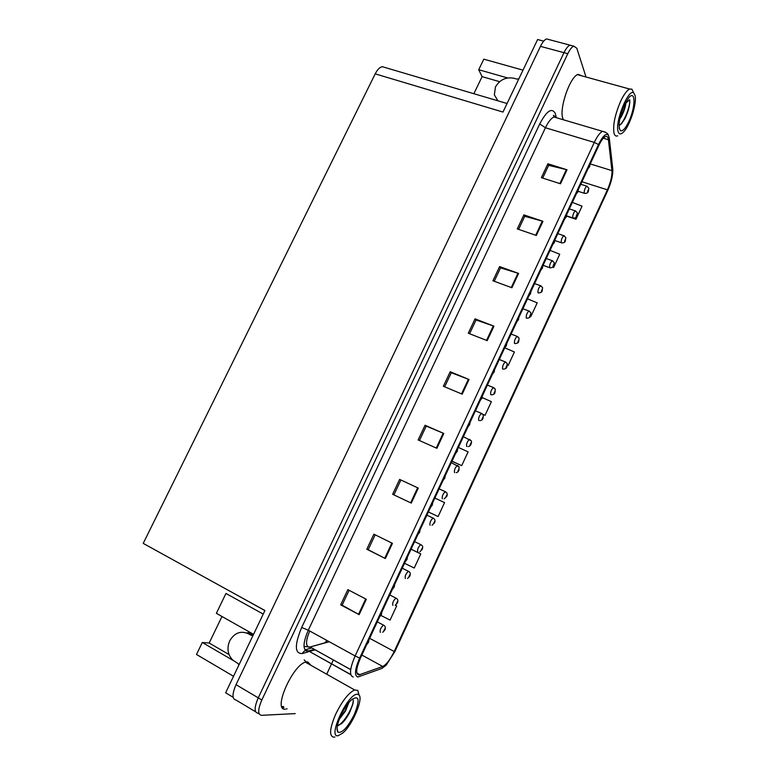 <?xml version="1.0" encoding="UTF-8"?>
<svg xmlns="http://www.w3.org/2000/svg" width="776" height="776" viewBox="0 0 776 776"><rect width="100%" height="100%" fill="white"/><g stroke="black" fill="none" stroke-linecap="round" stroke-linejoin="round"><path stroke-width="1.16" d="M283.075 707.819L283.88 707.528M246.758 632.983L249.814 632.207M233.13 697.265L225.641 692.784L264.936 610.508L143.221 543.384L375.206 73.856L502.984 112.064L537.622 39.527L543.685 41.147M548.942 39.566L546.547 38.936C544.539 39.692 542.502 42.166 540.455 46.356L236.03 684.694C232.014 694.103 232.014 699.225 236.02 700.049L255.614 711.786M229.056 654.566L209.18 643.032L202.293 642.489L196.503 654.478L233.528 676.274M586.006 77.008L576.83 48.258L573.794 46.153C571.854 46.938 569.846 49.46 567.789 53.699L261.842 699.981L258.253 697.847C254.198 707.353 254.101 712.465 257.981 713.202C254.101 712.465 254.198 707.353 258.253 697.847L563.987 52.671L258.253 697.847L236.03 684.694M546.547 38.936L570.001 45.153C568.051 45.929 566.043 48.442 563.987 52.671C566.043 48.442 568.051 45.929 570.001 45.153L572.29 45.755M507.63 77.949L478.714 69.714L483.807 59.17L523.005 70.141M375.206 73.856C377.349 69.675 379.687 67.279 382.209 66.668L385.313 67.58M253.558 634.322L216.368 613.321L225.952 593.456L263.229 614.088M202.293 642.489L233.159 660.444M237.669 595.464L264.888 610.596M478.714 69.714L482.1 76.64L473.864 93.712M499.618 81.674L482.1 76.64M209.18 643.032L221.975 616.483M286.402 709.012L287.101 708.808M311.021 665.362L307.626 661.831L306.113 661.986C292.95 664.004 272.201 711.078 285.355 709.167M282.968 706.985L283.667 706.781M307.597 663.422L304.173 659.881M582.029 75.912L578.227 74.341C569.982 76.164 558.594 109.775 563.027 118.941L563.415 119.795M358.832 674.975C355.583 673.859 356.116 668.243 360.413 658.126L598.83 145.461C601.187 140.514 603.388 137.556 605.435 136.576C607.075 135.975 608.064 137.022 608.403 139.709L611.934 170.623C612.215 175.861 610.702 182.263 607.404 189.829L394.198 651.52C390.26 659.61 386.438 664.596 382.723 666.468L358.832 674.975M357.881 677.021L381.957 668.398L386.225 665.119L394.848 651.578L607.676 190.624C611.381 182.137 613.088 174.939 612.778 169.042L609.286 138.079L608.316 135.063C605.94 133.006 602.671 136.159 598.519 144.52L359.647 658.077C354.797 669.475 354.215 675.799 357.881 677.021M283.453 707.275L282.755 707.479M542.696 178.082L548.671 165.346L567.033 169.789L547.895 163.775L541.376 177.655L560.495 183.786L567.033 169.789M548.632 165.443L547.895 163.775M518.611 229.366L524.741 216.31L542.957 221.315L523.887 214.874L517.291 228.92L536.342 235.468L542.957 221.315M524.702 216.388L523.887 214.874M494.244 281.251L500.539 267.856L518.601 273.433L499.608 266.566L492.935 280.767L511.908 287.75L518.601 273.433M500.51 267.914L499.608 266.566M469.596 333.728L476.047 319.993L493.963 326.162L475.038 318.849L468.297 333.214L487.192 340.645L493.963 326.162M476.027 320.042L475.038 318.849M366.32 599.285L347.832 589.624L340.683 604.853L359.133 614.66L366.32 599.285M349.113 590.284L342.129 605.164L359.133 614.66M342.138 605.135L340.683 604.853M392.462 543.355L373.877 534.179L366.805 549.233L385.362 558.545L392.462 543.355M375.167 534.819L368.173 549.709L385.362 558.545M368.173 549.699L366.805 549.233M399.621 479.403L418.283 488.094L399.621 479.403L392.627 494.273L411.27 503.1L418.283 488.094M419.438 440.535L426.218 426.092L443.804 433.474L425.054 425.258L418.148 439.963L436.878 448.305L443.804 433.474M426.208 426.111L425.054 425.258M444.667 386.817L451.283 372.732L469.034 379.503L450.196 371.743L443.368 386.273L462.186 394.16L469.034 379.503M451.263 372.771L450.196 371.743M261.842 699.981C257.787 709.497 257.68 714.609 261.531 715.327L295.229 713.6M326.706 674.208L331.517 663.917M331.565 663.819L333.35 660.007M530.454 315.997L531.017 316.201L537.205 302.863L527.505 298.828M552.774 267.157L553.627 267.458L559.748 254.256L550.048 250.357M566.538 216.097L575.986 219.239L582.048 206.174L572.348 202.391M451.962 461.274L461.71 465.649L468.103 451.855L458.403 447.422M438.1 516.554L428.391 511.947L438.1 516.554L444.561 502.615L434.861 498.047M404.519 563.279L414.229 568.032L420.767 553.938L411.086 549.175M380.929 615.465L390.085 620.082L396.701 605.833L395.45 605.183M508.164 365.477L507.388 365.147L508.164 365.477L514.42 351.984L504.769 347.842M482.992 414.413L485.068 415.286L491.392 401.648L482.226 397.593M400.872 480.082L393.917 494.884M485.068 415.286L482.934 414.335M461.71 465.649L452.01 461.177M420.767 553.938L411.057 549.224M396.701 605.833L395.43 605.193M531.017 316.201L530.435 315.793L530.677 314.309L529.62 316.598L530.289 314.978L530.435 315.793M553.627 267.458L552.813 267.128M575.986 219.239L573.183 218.134M572.882 218.017L571.776 217.581M578.382 74.913L578.052 74.399M588.295 191.313L588.615 189.431L587.577 191.653L588.227 190.052L588.315 191.003M588.266 191.1L588.237 191.449C588.14 192.671 586.995 193.331 584.803 193.428L584.231 193.137C584.124 190.324 584.968 188.005 586.753 186.162L587.257 186.327M589.537 166.918L589.808 164.851M589.469 165.579L589.566 166.578M588.78 167.063L589.411 166.316M589.517 166.675L588.004 168.741M576.849 215.98L577.15 214.127L576.112 216.368L576.762 214.768L576.869 215.679M576.82 215.776L576.801 216.116C576.646 217.387 575.491 218.046 573.338 218.095L572.766 217.833C572.63 215.059 573.474 212.731 575.307 210.859L575.821 211.033M565.345 240.783L565.626 238.969L564.588 241.22L565.238 239.609L565.355 240.502M565.306 240.599L565.297 240.919C565.132 242.219 563.958 242.878 561.805 242.907L561.242 242.675C561.067 239.929 561.921 237.601 563.803 235.691L564.336 235.875M553.773 265.712L554.045 263.947L552.997 266.207L553.657 264.597L553.773 265.46M553.734 265.557L553.725 265.858C553.812 266.934 552.638 267.604 550.203 267.856L549.641 267.652C549.447 264.936 550.31 262.608 552.231 260.658L552.774 260.852M577.848 192.07L578.091 190.042M577.751 190.78L577.868 191.75M577.063 192.264L577.703 191.507M577.819 191.847L576.306 193.893M566.082 217.367L566.315 215.379M565.966 216.116L566.092 217.057M565.277 217.61L565.927 216.834M566.043 217.154L564.54 219.201M554.248 242.801L554.462 240.861M554.122 241.608L554.258 242.51M553.424 243.111L554.083 242.296M554.21 242.616L552.706 244.644M542.356 268.38L542.55 266.488M542.201 267.235L542.356 268.108M541.493 268.738L542.172 267.914M542.308 268.215L540.804 270.232M253.063 635.36L251.133 635.321L248.32 633.73C240.657 630.461 234.449 632.838 229.706 640.85C226.699 648.222 227.678 654.605 232.654 659.998L238.135 663.625L238.882 665.061M250.667 634.06L253.015 635.389M250.706 633.982L251.938 634.778M246.846 633.022L251.424 633.119M518.863 78.812L516.894 79.084L513.935 78.25C505.933 76.814 499.773 79.724 495.457 86.97L494.351 94.856L497.93 100.812M339.267 719.313L345.553 710.952L348.831 702.59M348.327 703.202L345.194 710.738L339.626 718.401M357.319 694.268L358.861 694.85C363.701 698.361 352.702 724.6 342.885 732.981L338.094 735.745C327.113 737.947 347.91 693.21 357.319 694.268M334.931 736.987L333.981 737.2C328.956 736.375 329.567 728.625 335.804 713.93C342.342 700.777 348.618 692.793 354.642 689.971L357.785 690.407L359.045 695.044M306.53 661.899L307.112 663.15M283.182 706.5L281.834 706.645M354.302 714.56C347.629 727.529 342.168 733.398 337.919 732.175C336.134 729.595 337.133 723.998 340.936 715.375C344.185 708.575 347.716 703.357 351.518 699.739C359.21 694.753 360.142 699.69 354.302 714.56M337.385 725.667L341.712 723.513C343.894 721.67 347.551 716.665 349.53 712.707L352.808 704.317C353.449 701.698 353.381 699.962 352.634 699.127M338.152 725.638L340.402 723.979C346.824 718.634 353.982 704.356 353.158 700.204M619.723 119.223L621.227 116.856C623.962 111.647 625.505 107.02 625.863 103.004L629.714 99.774C629.966 101.898 629.646 104.789 628.735 108.436C628.162 111.375 625.33 118.039 624.796 118.835L621.43 123.84L619.015 125.44M625.495 102.655C625.213 106.671 623.662 111.366 620.848 116.749L619.917 118.291M625.766 102.151L625.854 103.004M635.01 95.264C637.193 102.645 630.044 125.537 623.662 131.881C620.975 134.655 619.132 134.568 618.152 131.639C614.64 122.385 628.424 88.018 633.691 92.936L635.01 95.264M617.696 135.829C615.989 136.498 614.786 135.713 614.078 133.482C612.671 125.615 614.864 114.858 620.654 101.219C623.904 94.41 626.901 90.346 629.646 89.046L631.877 89.143L633.585 92.703M628.793 121.599C625.437 128.544 622.653 131.571 620.441 130.688C617.812 126.449 619.112 117.884 624.331 104.983L628.938 97.514C635.816 89.55 635.515 107.748 628.793 121.599M619.568 125.276L620.393 124.499C625.233 119.911 630.461 104.964 629.753 100.162M542.133 290.796L542.395 289.06L541.338 291.33L542.007 289.71L542.133 290.554M542.094 290.651L542.094 290.932C542.143 292.057 540.959 292.727 538.534 292.94L537.981 292.765C537.758 290.079 538.631 287.75 540.6 285.762L541.153 285.966M530.386 315.89L530.406 316.152C530.435 317.316 529.232 317.985 526.797 318.17L526.264 318.014C526.002 315.366 526.885 313.029 528.902 311.011L529.475 311.215M518.659 341.362L518.902 339.704L517.835 342.003L518.504 340.383L518.659 341.168M518.611 341.265L518.64 341.508C518.591 342.691 517.417 343.38 515.128 343.564M530.386 294.094L530.561 292.251M530.212 293.008L530.386 293.852M529.504 294.531L530.192 293.677M530.338 293.959L528.834 295.976M518.349 319.964L518.513 318.17M518.155 318.926L518.349 319.741M517.447 320.459L518.145 319.586M518.3 319.848L516.797 321.856M506.233 345.98L506.388 344.234M506.039 345L506.243 345.786M505.322 346.532L506.03 345.64M506.195 345.892L504.691 347.9M506.815 366.844L507.048 365.244L505.981 367.552L506.66 365.923L506.825 366.689M506.777 366.786L506.815 367C506.68 368.173 505.583 368.881 503.517 369.124M491.829 394.809C493.643 394.548 494.671 393.83 494.923 392.646L495.136 390.929L494.06 393.248L494.748 391.608L494.923 392.346M482.885 418.235L483.157 416.751L482.071 419.089L482.769 417.44L482.953 418.157M482.905 418.254L482.963 418.429C482.614 419.632 481.644 420.359 480.053 420.621M470.78 444.115L471.11 442.727L470.014 445.075L470.722 443.426L470.916 444.105M470.867 444.212L470.935 444.367C470.489 445.579 469.577 446.316 468.19 446.569M458.567 470.14L458.994 468.84L457.889 471.207L458.606 469.548L458.81 470.207M458.761 470.305L458.829 470.44C458.296 471.711 457.423 472.448 456.24 472.652M494.05 372.131L494.196 370.453M493.837 371.219L494.06 371.976M493.119 372.761L493.846 371.84M494.011 372.082L492.508 374.08M481.78 398.437L481.935 396.817M481.576 397.593L481.809 398.311M480.858 399.145L481.586 398.204M481.77 398.418L480.257 400.426M469.402 424.87L469.606 423.337M469.238 424.113L469.499 424.811M468.51 425.675L469.257 424.714M469.451 424.909L467.938 426.916M456.918 451.419L457.2 450.012M456.831 450.798L456.463 451.584M456.104 452.369L456.86 451.37M457.054 451.554L455.551 453.562M445.24 475.727L444.764 478.307L444.726 476.842M444.357 477.628L444.648 478.249M443.62 479.209L444.386 478.191M444.59 478.355L443.086 480.373M442.398 498.842L442.339 498.813C441.854 496.397 442.815 494.021 445.22 491.674L446.86 492.964C447.393 493.934 447.364 495.107 446.753 496.495L446.801 495.107L445.705 497.484L446.413 495.825L446.627 496.456M446.588 496.553L444.192 498.89M430.069 525.236C429.565 522.849 430.535 520.463 432.998 518.067L434.57 519.27C435.161 520.386 435.142 521.579 434.521 522.869L434.55 521.53L433.445 523.916L434.162 522.248L434.385 522.849M434.337 522.956L432.067 525.265M417.74 551.804C417.197 549.457 418.186 547.051 420.718 544.606L422.202 545.712C422.852 546.217 422.862 547.449 422.212 549.389L422.222 548.098L421.106 550.504L421.843 548.816L422.076 549.398M422.028 549.505L419.855 551.794M405.334 578.518C404.752 576.209 405.761 573.803 408.36 571.291L409.757 572.3C410.465 573.037 410.494 574.288 409.844 576.073L409.825 574.822L408.709 577.237L409.447 575.549L409.689 576.093M392.86 605.396C392.249 603.127 393.267 600.702 395.935 598.131L397.234 599.043C398.01 599.926 398.059 601.216 397.399 602.903L397.36 601.691L396.235 604.126L396.982 602.428L397.234 602.952M380.318 632.421C379.668 630.19 380.706 627.755 383.431 625.126L384.634 625.931C385.488 627.037 385.575 628.356 384.877 629.889L384.818 628.725L383.683 631.169L384.44 629.462L384.702 629.957M432.717 502.664L432.242 505.244L432.174 503.828M431.805 504.613L431.427 505.418M431.068 506.204L431.844 505.166M432.057 505.322L430.544 507.329M420.107 529.765L419.651 532.336L419.544 530.968M419.176 531.764L419.506 532.326M418.439 533.364L419.234 532.297M419.447 532.433L417.934 534.451M407.439 557.013L406.973 559.583L406.847 558.274M406.478 559.069L406.818 559.603M405.732 560.679L406.537 559.593M406.769 559.709L405.247 561.737M394.693 584.435L394.237 586.995L394.082 585.735M393.704 586.54L393.325 587.354M392.957 588.159L393.772 587.044M381.87 612.002L381.414 614.563L381.229 613.36M380.104 615.804L380.929 614.66M368.969 639.734L368.513 642.305L368.309 641.151M367.775 642.305L367.543 642.79M367.174 643.605L368.018 642.431M540.455 46.356L567.789 53.699M309.711 630.995C305.744 640.598 305.531 646.02 309.052 647.252L329.296 641.762M308.237 651.859L302.388 653.547C294.637 653.848 294.395 645.157 301.67 627.474L539.737 123.956L545.441 127.749L308.295 630.219C303.009 642.635 302.63 649.648 307.17 651.258L314.387 649.444M539.737 123.956C546.605 110.91 551.784 107.379 555.267 113.364L556.159 117.089M557.12 117.933L553.986 117.011C551.222 118.127 548.38 121.706 545.441 127.749L594.29 142.415C597.239 136.246 599.993 132.55 602.564 131.338L605.338 132.095M350.733 674.519L308.586 650.986L314.231 649.357M311.777 647.921L304.9 649.871M380.628 668.883L381.957 668.398M598.519 144.52L594.29 142.415L355.127 655.953L359.647 658.077M353.235 677.012C349.103 675.653 349.733 668.631 355.127 655.953L308.295 630.219L301.67 627.474M315.221 649.842L309.508 651.491M259.184 713.92L257.981 713.202M302.388 653.547C303.785 650.773 305.851 649.919 308.586 650.986L350.771 674.674M555.5 116.856L555.917 115.76M607.404 189.829L581.952 181.759M611.934 170.623L590.245 163.92M608.403 139.709L603.34 138.206M359.996 674.751L356.882 673.025M350.704 669.581L310.099 646.99L329.082 641.645M382.723 666.468L361.849 655.041M394.198 651.52L369.648 638.289M324.436 643.129L326.948 640.472M303.998 646.476L310.099 646.99L350.694 669.659M468.394 379.251L461.545 393.888M443.174 433.202L436.238 448.024M417.653 487.794L410.64 502.8M391.832 543.045L384.731 558.225M365.69 598.956L358.512 614.32M493.313 325.92L486.552 340.392M517.951 273.21L511.268 287.518M542.308 221.111L535.702 235.244M566.383 169.605L559.855 183.572M248.32 633.73L250.493 633.953M251.133 635.321L252.763 635.486M514.973 343.545L514.478 343.409C514.187 340.79 515.08 338.452 517.146 336.386L517.728 336.609M503.042 369.075L502.615 368.949C502.305 366.359 503.197 364.022 505.322 361.917L505.913 362.14M491.053 394.751L490.704 394.635C490.345 392.074 491.256 389.727 493.429 387.573L494.04 387.816M478.996 420.553L478.714 420.456C478.326 417.934 479.248 415.577 481.479 413.385L482.09 413.637M466.861 446.51L466.657 446.433C466.24 443.94 467.171 441.573 469.461 439.332L470.081 439.594M454.668 472.603L454.532 472.545C454.086 470.091 455.027 467.724 457.374 465.435L458.005 465.697M439.129 488.861L445.86 491.955M426.897 515.167L433.639 518.349M414.597 541.619L421.358 544.898M402.23 568.216L409 571.602M389.795 594.959L396.575 598.442M377.281 621.857L384.081 625.446M382.209 66.668L507.067 103.509M555.199 116.817L553.472 115.323L553.986 117.011L602.564 131.338C605.93 132.221 607.851 133.462 608.316 135.063M573.794 46.153L570.001 45.153M359.918 674.79L356.911 673.112M580.778 184.271L586.753 186.162L588.819 188.209L588.353 191.216M578.168 191.294L584.299 193.263M590.138 164.134L589.595 166.821M569.332 208.899L575.307 210.859L577.354 212.857L576.908 215.893M566.596 215.854L572.814 217.92M557.818 233.654L563.803 235.691L565.83 237.64L565.403 240.696M554.85 240.521L561.261 242.723M546.236 258.553L552.231 260.658L554.239 262.55L553.831 265.635M543.084 265.324L549.65 267.652M578.44 189.305L577.907 191.973M566.674 214.612L566.14 217.27M554.83 240.065L554.316 242.713M542.928 265.654L542.414 268.292M358.861 694.85L357.785 690.407M305.424 662.2L354.642 689.971M337.046 728.257L337.919 732.175M340.402 723.969L341.712 723.513M577.49 74.661L629.646 89.046M619.17 127.982L620.441 130.688M620.383 124.49L621.43 123.84M633.691 92.936L631.877 89.143M534.596 283.589L540.6 285.762L542.579 287.605L542.201 290.719M522.888 308.751L528.902 311.011L530.862 312.796L530.503 315.939M511.122 334.058L517.146 336.386L519.066 338.113L518.737 341.304M530.959 291.398L530.454 294.026M518.921 317.277L518.426 319.896M506.815 343.312L506.321 345.921M499.288 359.511L505.322 361.917L507.213 363.575L506.903 366.805M487.386 385.09L493.429 387.573L495.282 389.174L495.01 392.452M475.426 410.824L481.479 413.385L483.283 414.908L483.05 418.245M463.398 436.694L471.216 440.787C471.662 441.476 471.595 442.611 471.013 444.182M451.292 462.7L459.072 466.803L458.917 470.266M494.642 369.492L494.157 372.092M482.4 395.828L481.915 398.418M470.081 422.309L469.606 424.899M457.695 448.935L457.219 451.525M407.555 578.479L409.757 576.248M395.178 605.309L397.302 603.088M382.714 632.304L384.789 630.083M392.481 589.178L394.14 587.189M379.639 616.784L381.317 614.767M366.728 644.555L368.416 642.509"/></g></svg>
